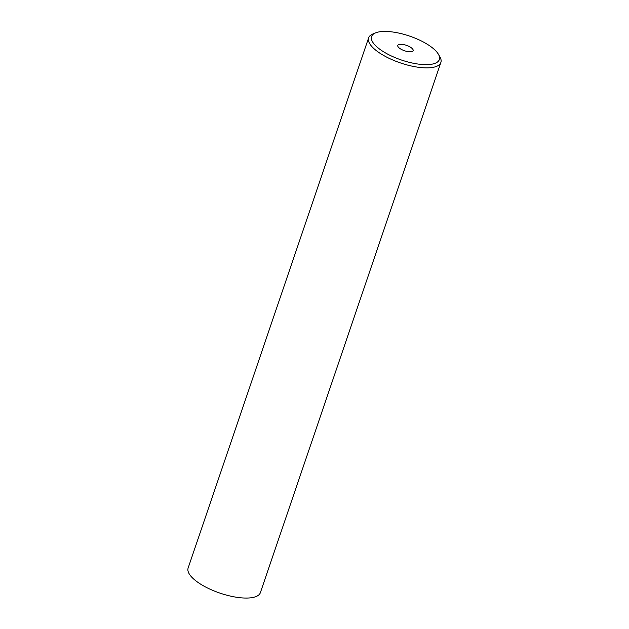 <?xml version="1.0" encoding="UTF-8"?>
<svg xmlns="http://www.w3.org/2000/svg" width="629" height="629" viewBox="0 0 629 629"><rect width="100%" height="100%" fill="white"/><g stroke="black" fill="none" stroke-linecap="round" stroke-linejoin="round"><path stroke-width="0.94" d="M375.639 32.85L372.934 33.95A38.165 13.476 18.8 0 0 368.618 37.858L188.126 568.042A38.165 13.476 18.8 0 0 198.174 582.54A38.165 13.476 18.8 0 0 235.906 597.157A38.165 13.476 18.8 0 0 260.382 592.636L440.874 62.452A38.165 13.476 18.8 0 0 439.836 56.728L438.366 54.204A35.774 12.635 18.8 0 0 429.914 45.98A35.774 12.635 18.8 0 0 375.639 32.85A35.774 12.635 18.8 0 0 381.017 50.108A35.774 12.635 18.8 0 0 422.397 64.52A35.774 12.635 18.8 0 0 438.366 54.204M368.618 37.858A38.165 13.476 18.8 0 0 378.666 52.356A38.165 13.476 18.8 0 0 416.398 66.973A38.165 13.476 18.8 0 0 440.874 62.452M411.004 47.576A8.106 2.862 18.8 0 0 402.985 44.47A8.106 2.862 18.8 0 0 397.787 45.43A8.106 2.862 18.8 0 0 399.918 48.512A8.106 2.862 18.8 0 0 407.938 51.617A8.106 2.862 18.8 0 0 413.143 50.658A8.106 2.862 18.8 0 0 411.004 47.576"/></g></svg>
